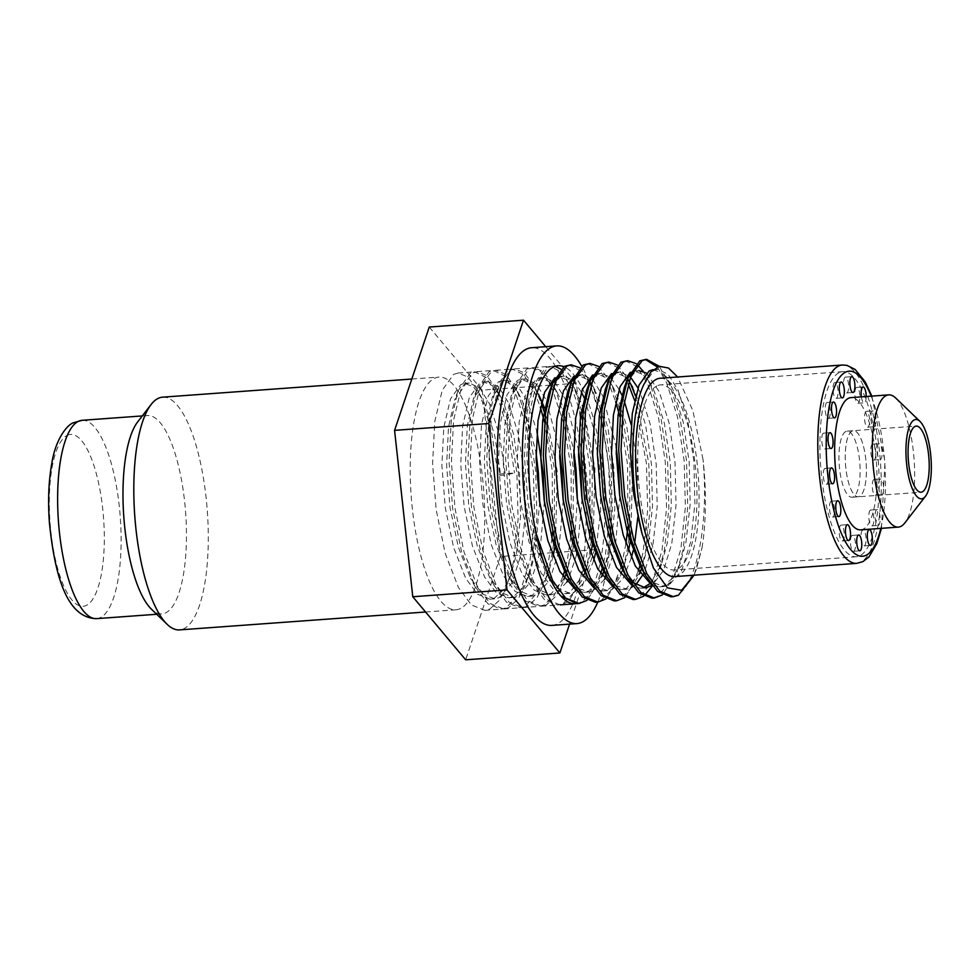 <?xml version="1.0" encoding="UTF-8"?>
<svg xmlns="http://www.w3.org/2000/svg" width="980" height="980" viewBox="0 0 980 980"><rect width="100%" height="100%" fill="white"/><g stroke="black" fill="none" stroke-linecap="round" stroke-linejoin="round"><path stroke-width="0.73" stroke-dasharray="4.9 3.68" d="M597.763 602.137A139.209 43.377 85.8 0 0 605.113 578.249M605.848 574.77A139.209 43.377 85.8 0 0 581.593 366.018M551.801 625.412A139.209 43.377 85.8 0 0 557.338 623.831A139.209 43.377 85.8 0 0 584.215 474.381A139.209 43.377 85.8 0 0 531.601 347.729M137.763 421.768A99.433 30.98 -94.2 0 1 143.533 416.684A99.433 30.98 -94.2 0 1 147.49 415.545A99.433 30.98 -94.2 0 1 185.073 506.011A99.433 30.98 -94.2 0 1 165.877 612.757A99.433 30.98 -94.2 0 1 161.921 613.884A99.433 30.98 -94.2 0 1 151.386 609.144M162.582 397.17A116.669 36.358 -94.2 0 1 206.67 503.316A116.669 36.358 -94.2 0 1 184.142 628.56A116.669 36.358 -94.2 0 1 179.499 629.895M434.361 378.39A116.669 36.358 -94.2 0 1 439.003 377.067A116.669 36.358 -94.2 0 1 483.091 483.214A116.669 36.358 -94.2 0 1 460.576 608.457A116.669 36.358 -94.2 0 1 455.921 609.793A116.669 36.358 -94.2 0 1 411.833 503.647A116.669 36.358 -94.2 0 1 434.361 378.39M579.633 367.733L590.401 381.563L593.549 387.921L604.44 422.245L611.104 465.966L612.341 512.454L607.784 554.643L603.888 570.752M603.3 572.614L601.647 577.453L587.081 600.348M568.792 364.964L580.234 370.562L591.185 388.092L602.088 422.417L608.752 466.137L609.989 512.626L605.432 554.815L602.284 568.29M600.605 573.851L592.03 592.508L581.802 602.271L576.669 603.668M693.938 575.199L696.339 569.38L702.023 547.783L694.073 575.187M702.023 547.783A119.315 37.179 85.8 0 0 702.991 459.277C709.079 521.973 696.817 587.265 676.041 595.423L670.908 596.808M659.27 366.324L668.936 382.445L679.826 416.757L686.49 460.478L687.727 506.966L683.183 549.155L677.045 571.977L662.468 594.872M644.179 359.488L645.355 359.476M657.311 366.961L666.584 382.616L677.474 416.929L684.138 460.649L685.375 507.138L680.818 549.327L670.982 580.809L657.188 596.796M636.167 363.629L637.429 364.646M643.198 371.31L650.083 383.817L660.986 418.129L667.649 461.85L668.887 508.338L664.33 550.527L658.192 573.337L652.337 585.979M644.73 595.362L643.615 596.232M625.326 360.861L636.78 366.447L647.731 383.988L658.621 418.301L665.298 462.021L666.535 508.51L661.978 550.699L652.141 582.181L638.348 598.168L633.215 599.552M617.327 364.989L628.094 378.819L630.446 383.474M635.542 396.03L648.797 463.221L650.034 509.71L645.489 551.899L641.582 568.008M641.006 569.87L639.352 574.709L624.774 597.604M606.485 362.233L617.535 367.414L628.18 383.817M634.55 400.281L646.445 463.393L647.682 509.882L643.125 552.071L639.977 565.546M638.298 571.107L629.723 589.764L619.495 599.54L614.362 600.924M598.474 366.361L609.254 380.191L612.39 386.549L623.292 420.873L629.956 464.594L629.577 533.512M629.013 538.314L626.637 553.271L622.729 569.38M622.655 569.637L620.499 576.081L605.922 598.976M587.633 363.592L599.086 369.191L610.038 386.72L615.697 401.641M619.899 416.61L627.592 464.765L627.898 526.713M625.926 543.741L621.32 566.256M621.136 566.918L612.022 589.348L600.654 600.912L595.522 602.296M653.231 598.045L652.055 598.18M702.991 459.277L692.848 410.608L677.633 376.994M545.738 346.7L576.387 383.254L594.591 549.645L569.576 624.125M429.265 327.038L482.16 390.113L576.387 383.254M482.16 390.113L500.351 556.493L594.591 549.645M500.351 556.493L465.659 659.81M576.056 603.692A119.315 37.179 85.8 0 0 604.403 490.024A119.315 37.179 85.8 0 0 563.794 366.667M535.938 533.059L530.401 502.961L526.811 456.643L529.004 414.626L536.489 383.315L547.93 367.5L552.291 366.165L555.146 366.373M560.78 369.105L571.561 382.935L574.697 389.293L585.599 423.605L592.263 467.338L591.883 536.244M591.308 541.058L588.943 556.015L585.036 572.112M584.962 572.381L582.806 578.825L568.229 601.72M567.947 601.916L560.18 604.868L546.718 599.417L533.831 582.022L520.576 547.881L511.56 504.333L507.959 458.015L510.163 415.998L517.636 384.687L529.077 368.872L533.451 367.537L543.165 371.469L552.708 384.295L555.856 390.665L566.746 424.977L573.41 468.71L573.03 537.616M572.467 542.43L570.091 557.387L566.183 573.484M566.109 573.753L563.953 580.197L555.856 596.293L546.46 604.844L541.34 606.24L527.877 600.789L514.978 583.394L501.723 549.253L492.707 505.692L489.118 459.375L491.311 417.37L498.796 386.059L510.237 370.244L514.598 368.909L524.312 372.841L533.867 385.667L541.303 402.89M544.084 411.551L554.57 470.082L554.19 538.988M553.614 543.802L551.25 558.747L545.113 581.569L537.016 597.665L527.62 606.216L522.487 607.612L509.024 602.161L496.137 584.766L482.883 550.625L473.867 507.064L470.265 460.747L472.47 418.73L479.943 387.431L491.384 371.616L495.758 370.281L505.472 374.213L515.015 387.039L518.163 393.409L529.053 427.721L535.717 471.441L536.954 517.93L532.397 560.119L526.26 582.941L518.163 599.025L508.767 607.588L503.647 608.972L490.184 603.533L477.285 586.138L464.03 551.997L455.014 508.436L451.425 462.119L453.618 420.102L461.102 388.803L472.544 372.988L476.905 371.653L486.619 375.585L496.174 388.411L499.31 394.781L510.213 429.093L516.877 472.813L518.114 519.302L513.557 561.491L507.42 584.313L499.322 600.397L489.927 608.96L484.794 610.344L471.331 604.905L458.444 587.51L445.19 553.357L436.174 509.808L432.572 463.491L434.777 421.474L442.25 390.175L453.691 374.36L458.064 373.025L467.779 376.957L477.321 389.783L480.457 396.141L491.36 430.465L498.024 474.185L514.512 472.985L505.411 475.055L500.694 475.398L498.024 474.185M560.732 595.84L550.319 580.822L537.065 546.681L528.048 503.132L524.447 456.815L526.652 414.797L533.328 385.581L545.566 367.672L549.939 366.336L561.393 371.935L572.345 389.464L580.883 414.197M582.206 419.354L589.899 467.509L590.205 529.457M589.642 535.362L586.591 556.187L583.627 569M583.443 569.662L574.329 592.091L562.961 603.643L557.828 605.04L544.537 599.736L531.479 582.194L518.224 548.053L509.196 504.504L505.607 458.187L507.799 416.169L514.488 386.953L526.726 369.043L531.099 367.708L540.348 371.249L549.498 382.935M551.373 386.402L564.394 425.149L571.058 468.881L571.352 530.817M570.789 536.734L567.739 557.559L564.59 571.034M562.912 576.595L554.337 595.252L544.108 605.015L538.976 606.412L525.684 601.108L512.626 583.566L499.371 549.425L490.355 505.864L486.754 459.547L488.959 417.541L495.635 388.313L507.873 370.416L512.246 369.08L523.7 374.679L534.651 392.208L540.311 407.129M544.513 422.098L552.206 470.253L552.512 532.189M551.948 538.106L548.898 558.918L539.061 590.401L525.268 606.387L520.135 607.784L506.844 602.48L494.079 585.489L480.531 550.797L471.502 507.236L467.913 460.918L470.106 418.901L476.782 389.685L489.032 371.788L493.406 370.452L504.847 376.038L515.798 393.58L526.701 427.893L533.365 471.613L534.602 518.101L530.045 560.291L520.209 591.773L506.415 607.759L501.282 609.144L487.991 603.851L475.227 586.861L461.678 552.169L452.662 508.608L449.06 462.291L451.266 420.273L457.942 391.057L470.18 373.16L474.553 371.824L486.007 377.41L496.958 394.952L507.848 429.265L514.512 472.985M643.676 384.871L653.979 370.489L657.911 369.276L668.238 374.372L678.111 390.334L687.923 421.559L693.877 461.347L694.906 503.647L690.655 542.038L681.602 570.691L668.936 585.244L664.244 586.505L653.244 582.647L642.5 569.944M625.914 383.682L635.126 371.861L639.07 370.648L634.354 370.991L643.039 374.507L651.59 385.998L654.554 392.049L664.367 423.274L670.32 463.062L671.337 505.362L667.098 543.753L661.549 564.211L650.365 583.406M646.335 373.037L659.27 391.706L669.083 422.931L675.036 462.719L676.053 505.019L671.802 543.41L663.534 570.434L651.994 585.55M632.186 582.157L623.648 571.316M605.358 389.232L616.273 373.233L620.218 372.02L630.483 377.055M637.943 387.945L640.418 393.078L650.23 424.303L656.183 464.091L657.213 506.391L652.962 544.782L644.081 573.08M635.689 584.938L631.242 587.976L626.538 589.25L615.55 585.391L604.807 572.688M586.518 390.604L597.433 374.605L601.377 373.392L610.32 377.141L619.091 389.317M621.896 395.173L624.26 401.016M631.132 424.536L637.343 465.463L637.845 517.011M634.673 543.116L633.202 550.515M631.365 557.853L622.937 578.641L612.402 589.348L607.698 590.622L596.71 586.763L585.954 574.06M567.665 391.976L578.58 375.977L582.524 374.764L592.851 379.86L602.725 395.81L616.175 446.966M619.764 496.199L615.269 547.526L606.387 575.811M604.489 579.351L593.549 590.72L588.845 591.994L577.857 588.135L567.114 575.432M548.825 393.335L559.739 377.349L563.684 376.136L572.626 379.885L581.397 392.061M584.202 397.917L593.807 428.958L599.65 468.207L600.667 510.507L595.509 553.259M593.672 560.597L585.244 581.385L574.709 592.091L570.005 593.353L557.743 588.478L545.848 572.59L533.684 541.536L525.378 501.919L521.997 459.791L523.896 421.572L529.972 394.707L540.887 378.709L544.831 377.508L555.158 382.592L565.031 398.554L578.482 449.698M582.071 498.943L577.22 551.997M576.657 554.619L568.682 578.568M566.795 582.083L555.856 593.464L551.152 594.725L538.89 589.85L527.13 574.207L514.843 542.908L506.525 503.291L503.144 461.163L505.043 422.944L511.119 396.079L522.046 380.081L525.99 378.868L536.317 383.964L546.191 399.926L559.641 451.07M563.231 500.315L558.723 551.63L549.67 580.283L537.016 594.836L532.312 596.097L520.049 591.21L508.155 575.334L495.99 544.28L487.673 504.663L484.304 462.523L486.202 424.316L492.279 397.451L503.193 381.453L507.138 380.24L517.465 385.336L527.338 401.298L536.893 431.396M544.378 501.687L539.87 553.002L530.817 581.654L518.163 596.207L513.459 597.469L501.197 592.582L489.437 576.951L477.15 545.652L468.832 506.035L465.451 463.895L467.35 425.688L473.426 398.823L484.353 382.825L488.297 381.612L498.624 386.708L508.498 402.67L518.298 433.895L524.263 473.683L525.28 515.982L521.029 554.374L511.977 583.027L499.31 597.58L494.618 598.841L482.356 593.954L470.461 578.077L458.297 547.012L449.979 507.395L446.611 465.267L448.497 427.047L454.585 400.195L465.5 384.197L469.445 382.984L479.771 388.08L489.645 404.042L499.457 435.267L505.411 475.055M653.182 369.619L661.892 373.147L670.43 384.626L673.407 390.677L683.207 421.902L689.173 461.69L690.189 503.99L685.939 542.381L680.389 562.839L672.917 577.698L664.232 585.587L659.528 586.849L651.516 584.938M630.312 372.253L634.354 370.991M643.015 587.829L640.675 588.221L632.664 586.31M611.471 373.625L615.514 372.363L625.289 376.908M627.384 379.211L628.964 381.281M628.094 378.819L635.714 393.421L645.514 424.646L651.48 464.434L652.496 506.734L648.245 545.125L641.68 568.229M639.56 573.03L626.538 588.319L621.835 589.593L613.823 587.682M592.618 374.997L596.661 373.735L605.346 377.251L613.897 388.741L616.861 394.781L626.673 426.018L632.627 465.806L630.838 538.204M628.486 550.858L622.839 569.601M622.753 569.809L612.672 586.138M612.133 586.653L607.686 589.691L602.982 590.965L594.97 589.054M573.778 376.369L577.82 375.107L587.596 379.652M589.691 381.955L598.021 396.153L607.821 427.39L613.786 467.178L614.803 509.478L610.552 547.869L603.986 570.973M601.867 575.774L588.845 591.062L584.141 592.337L576.13 590.413M554.925 377.741L558.968 376.479L567.653 379.995L576.203 391.473L582.402 405.573M583.48 408.66L594.934 468.55L593.145 540.948M590.793 553.602L585.146 572.345M585.06 572.553L569.993 592.435L565.288 593.696L552.953 588.747L541.132 572.933L528.98 541.879L520.662 502.262L517.281 460.135L519.18 421.915L525.88 393.433L536.183 379.052L540.115 377.839L548.8 381.367L557.351 392.845L560.327 398.897L573.766 450.041M577.367 499.286L574.305 542.308M573.668 546.203L566.183 573.974M564.174 578.506L551.14 593.807L546.448 595.068L534.112 590.119L522.291 574.305L510.127 543.251L501.809 503.634L498.44 461.507L500.327 423.287L507.028 394.805L517.33 380.424L521.274 379.211L529.96 382.739L538.498 394.217L533.867 385.667M544.709 408.317L557.24 471.282L555.452 543.68M553.1 556.334L548.469 572.443L540.985 587.29L532.299 595.179L527.595 596.44L515.26 591.491L503.438 575.677L491.274 544.623L482.969 505.006L479.588 462.866L481.486 424.659L488.187 396.177L498.489 381.796L502.422 380.583L511.107 384.111L519.657 395.589L522.634 401.641L536.072 452.785M539.674 502.03L535.166 553.345L529.616 573.802L522.144 588.662L513.447 596.551L508.755 597.812L496.419 592.863L484.598 577.048L472.434 545.995L464.116 506.378L460.747 464.238L462.634 426.018L469.334 397.549L479.637 383.168L483.581 381.955L492.266 385.471L500.805 396.961L503.781 403.013L513.594 434.238L519.547 474.026L520.564 516.325L516.313 554.717L510.776 575.174L503.291 590.034L494.606 597.923L489.902 599.184L477.566 594.235L465.745 578.421L453.581 547.355L445.275 507.738L441.894 465.61L443.793 427.39L450.494 398.921L460.796 384.54L464.728 383.327L473.413 386.843L481.964 398.333L484.929 404.385L494.741 435.61L500.694 475.398M895.72 398.039A66.285 20.654 -94.2 0 1 914.107 459.498A66.285 20.654 -94.2 0 1 904.81 522.952M852.098 431.053A33.148 10.327 85.8 0 0 845.691 466.639A33.148 10.327 85.8 0 0 858.223 496.787A33.148 10.327 85.8 0 0 859.534 496.407A33.148 10.327 85.8 0 0 865.94 460.833A33.148 10.327 85.8 0 0 853.409 430.673A33.148 10.327 85.8 0 0 852.098 431.053A33.148 10.327 85.8 0 0 845.691 466.639A33.148 10.327 85.8 0 0 858.223 496.787A33.148 10.327 85.8 0 0 859.534 496.407A33.148 10.327 85.8 0 0 865.94 460.833A33.148 10.327 85.8 0 0 853.409 430.673A33.148 10.327 85.8 0 0 852.098 431.053M860.624 529.849A66.285 20.654 85.8 0 0 863.258 529.09A66.285 20.654 85.8 0 0 876.059 457.93A66.285 20.654 85.8 0 0 851.008 397.611M845.814 431.506A33.148 10.327 85.8 0 0 839.407 467.093A33.148 10.327 85.8 0 0 851.939 497.24A33.148 10.327 85.8 0 0 853.262 496.872A33.148 10.327 85.8 0 0 859.656 461.286A33.148 10.327 85.8 0 0 847.124 431.127A33.148 10.327 85.8 0 0 845.814 431.506M823.359 433.221A7.95 2.475 85.8 0 0 821.816 441.76A7.95 2.475 85.8 0 0 824.829 448.999A7.95 2.475 85.8 0 0 825.148 448.901A7.95 2.475 85.8 0 0 826.679 440.363A7.95 2.475 85.8 0 0 823.678 433.123A7.95 2.475 85.8 0 0 823.359 433.221M826.838 402.572A7.95 2.475 85.8 0 0 825.307 411.11A7.95 2.475 85.8 0 0 828.308 418.35A7.95 2.475 85.8 0 0 828.627 418.252A7.95 2.475 85.8 0 0 830.158 409.714A7.95 2.475 85.8 0 0 827.157 402.486A7.95 2.475 85.8 0 0 826.838 402.572M834.642 382.58A7.95 2.475 85.8 0 0 833.11 391.118A7.95 2.475 85.8 0 0 836.111 398.346A7.95 2.475 85.8 0 0 836.43 398.26A7.95 2.475 85.8 0 0 837.961 389.721A7.95 2.475 85.8 0 0 834.96 382.482A7.95 2.475 85.8 0 0 834.642 382.58M845.213 377.19A7.95 2.475 85.8 0 0 843.682 385.728A7.95 2.475 85.8 0 0 846.683 392.968A7.95 2.475 85.8 0 0 847.002 392.87A7.95 2.475 85.8 0 0 848.533 384.332A7.95 2.475 85.8 0 0 845.532 377.092A7.95 2.475 85.8 0 0 845.213 377.19M861.371 396.863A7.95 2.475 85.8 0 0 864.225 402.805A7.95 2.475 85.8 0 0 864.532 402.707A7.95 2.475 85.8 0 0 866.185 396.508M856.471 387.48A7.95 2.475 85.8 0 0 854.928 396.018A7.95 2.475 85.8 0 0 857.941 403.258A7.95 2.475 85.8 0 0 858.26 403.172A7.95 2.475 85.8 0 0 859.791 394.622A7.95 2.475 85.8 0 0 856.789 387.394A7.95 2.475 85.8 0 0 856.471 387.48M872.457 410.951A7.95 2.475 85.8 0 0 870.914 419.489A7.95 2.475 85.8 0 0 873.927 426.729A7.95 2.475 85.8 0 0 874.246 426.643A7.95 2.475 85.8 0 0 875.777 418.105A7.95 2.475 85.8 0 0 872.764 410.865A7.95 2.475 85.8 0 0 872.457 410.951M866.173 411.416A7.95 2.475 85.8 0 0 864.63 419.954A7.95 2.475 85.8 0 0 867.643 427.194A7.95 2.475 85.8 0 0 867.962 427.096A7.95 2.475 85.8 0 0 869.493 418.558A7.95 2.475 85.8 0 0 866.492 411.318A7.95 2.475 85.8 0 0 866.173 411.416M878.68 443.781A7.95 2.475 85.8 0 0 877.149 452.331A7.95 2.475 85.8 0 0 880.15 459.559A7.95 2.475 85.8 0 0 880.469 459.473A7.95 2.475 85.8 0 0 882 450.935A7.95 2.475 85.8 0 0 878.999 443.695A7.95 2.475 85.8 0 0 878.68 443.781M872.396 444.246A7.95 2.475 85.8 0 0 870.865 452.785A7.95 2.475 85.8 0 0 873.866 460.024A7.95 2.475 85.8 0 0 874.185 459.926A7.95 2.475 85.8 0 0 875.728 451.388A7.95 2.475 85.8 0 0 872.715 444.148A7.95 2.475 85.8 0 0 872.396 444.246M880.212 479.012A7.95 2.475 85.8 0 0 878.668 487.55A7.95 2.475 85.8 0 0 881.682 494.79A7.95 2.475 85.8 0 0 882 494.704A7.95 2.475 85.8 0 0 883.531 486.166A7.95 2.475 85.8 0 0 880.518 478.926A7.95 2.475 85.8 0 0 880.212 479.012M873.927 479.465A7.95 2.475 85.8 0 0 872.384 488.016A7.95 2.475 85.8 0 0 875.397 495.243A7.95 2.475 85.8 0 0 875.716 495.157A7.95 2.475 85.8 0 0 877.247 486.619A7.95 2.475 85.8 0 0 874.246 479.379A7.95 2.475 85.8 0 0 873.927 479.465M876.72 509.661A7.95 2.475 85.8 0 0 875.189 518.2A7.95 2.475 85.8 0 0 878.19 525.439A7.95 2.475 85.8 0 0 878.509 525.341A7.95 2.475 85.8 0 0 880.04 516.803A7.95 2.475 85.8 0 0 877.039 509.576A7.95 2.475 85.8 0 0 876.72 509.661M870.436 510.115A7.95 2.475 85.8 0 0 868.905 518.653A7.95 2.475 85.8 0 0 871.906 525.893A7.95 2.475 85.8 0 0 872.225 525.807A7.95 2.475 85.8 0 0 873.768 517.269A7.95 2.475 85.8 0 0 870.755 510.029A7.95 2.475 85.8 0 0 870.436 510.115M862.645 530.119A7.95 2.475 85.8 0 0 861.102 538.657A7.95 2.475 85.8 0 0 864.115 545.897A7.95 2.475 85.8 0 0 864.421 545.799A7.95 2.475 85.8 0 0 865.965 537.26A7.95 2.475 85.8 0 0 862.951 530.021A7.95 2.475 85.8 0 0 862.645 530.119M852.061 535.496A7.95 2.475 85.8 0 0 850.53 544.047A7.95 2.475 85.8 0 0 853.531 551.274A7.95 2.475 85.8 0 0 853.85 551.189A7.95 2.475 85.8 0 0 855.393 542.651A7.95 2.475 85.8 0 0 852.38 535.411A7.95 2.475 85.8 0 0 852.061 535.496M840.816 525.207A7.95 2.475 85.8 0 0 839.272 533.745A7.95 2.475 85.8 0 0 842.286 540.985A7.95 2.475 85.8 0 0 842.604 540.899A7.95 2.475 85.8 0 0 844.135 532.361A7.95 2.475 85.8 0 0 841.134 525.121A7.95 2.475 85.8 0 0 840.816 525.207M831.114 501.282A7.95 2.475 85.8 0 0 829.57 509.821A7.95 2.475 85.8 0 0 832.584 517.06A7.95 2.475 85.8 0 0 832.902 516.962A7.95 2.475 85.8 0 0 834.433 508.424A7.95 2.475 85.8 0 0 831.432 501.184A7.95 2.475 85.8 0 0 831.114 501.282M824.878 468.452A7.95 2.475 85.8 0 0 823.347 476.991A7.95 2.475 85.8 0 0 826.348 484.23A7.95 2.475 85.8 0 0 826.667 484.132A7.95 2.475 85.8 0 0 828.198 475.594A7.95 2.475 85.8 0 0 825.197 468.354A7.95 2.475 85.8 0 0 824.878 468.452M656.918 385.936A92.806 28.922 85.8 0 0 639.009 485.566A92.806 28.922 85.8 0 0 674.081 569.993A92.806 28.922 85.8 0 0 677.768 568.939A92.806 28.922 85.8 0 0 695.69 469.31A92.806 28.922 85.8 0 0 660.618 384.871A92.806 28.922 85.8 0 0 656.918 385.936M839.113 372.682A92.806 28.922 85.8 0 0 821.191 472.311A92.806 28.922 85.8 0 0 856.263 556.75A92.806 28.922 85.8 0 0 859.962 555.685A92.806 28.922 85.8 0 0 877.872 456.068A92.806 28.922 85.8 0 0 842.8 371.628A92.806 28.922 85.8 0 0 839.113 372.682M674.558 576.608A99.433 30.98 85.8 0 0 678.515 575.468A99.433 30.98 85.8 0 0 697.711 468.734A99.433 30.98 85.8 0 0 660.128 378.268M96.579 618.637A99.433 30.98 85.8 0 0 100.536 617.51A99.433 30.98 85.8 0 0 119.731 510.764A99.433 30.98 85.8 0 0 82.161 420.298M67.13 435.414A86.179 26.852 -94.2 0 1 102.545 507.273A86.179 26.852 -94.2 0 1 86.485 605.346A86.179 26.852 -94.2 0 1 51.07 533.488A86.179 26.852 -94.2 0 1 67.13 435.414M842.322 365.013A99.433 30.98 -94.2 0 1 879.893 455.48A99.433 30.98 -94.2 0 1 860.71 562.226A99.433 30.98 -94.2 0 1 856.741 563.365M880.812 528.379A92.806 28.922 85.8 0 0 871.196 396.153M142.284 415.924L147.49 415.545M411.808 379.04L439.003 377.067M425.565 611.998L455.921 609.793M156.702 614.264L161.921 613.884M558.171 365.736L552.291 366.165M533.451 367.537L549.939 366.336M541.34 606.24L557.828 605.04M514.598 368.909L531.099 367.708M522.487 607.612L538.976 606.412M495.758 370.281L512.246 369.08M503.647 608.972L520.135 607.784M476.905 371.653L493.406 370.452M484.794 610.344L501.282 609.144M458.064 373.025L474.553 371.824M550.613 581.385L545.983 572.835M533.328 385.581L529.972 394.707M531.773 582.745L527.13 574.207M514.488 386.953L511.119 396.079M512.92 584.117L508.289 575.579M495.635 388.313L492.279 397.451M494.079 585.489L489.437 576.951M476.782 389.685L473.426 398.823M475.227 586.861L470.596 578.323M457.942 391.057L454.585 400.195M657.911 369.276L653.207 369.619M664.244 586.505L659.528 586.849M645.391 587.878L640.675 588.221M620.218 372.02L615.514 372.363M626.538 589.25L621.835 589.593M601.377 373.392L596.661 373.735M607.698 590.622L602.982 590.965M582.524 374.764L577.82 375.107M588.845 591.994L584.141 592.337M563.684 376.136L558.968 376.479M570.005 593.353L565.288 593.696M544.831 377.508L540.115 377.839M551.152 594.725L546.448 595.068M525.99 378.868L521.274 379.211M532.312 596.097L527.595 596.44M507.138 380.24L502.422 380.583M513.459 597.469L508.755 597.812M488.297 381.612L483.581 381.955M494.618 598.841L489.902 599.184M469.445 382.984L464.728 383.327M670.43 384.626L665.788 376.075M680.389 562.839L677.045 571.977M651.59 385.998L646.947 377.447M661.549 564.211L658.192 573.337M642.696 565.582L641.704 568.29M639.817 573.41L639.352 574.709M613.897 388.741L609.254 380.191M623.856 566.955L620.499 576.081M595.044 390.101L590.401 381.563M605.003 568.327L604.011 571.034M602.124 576.154L601.647 577.453M576.203 391.473L571.561 382.935M586.163 569.699L585.17 572.394M585.085 572.602L582.806 578.825M557.351 392.845L552.708 384.295M567.31 571.071L563.953 580.197M548.469 572.443L545.113 581.569M519.657 395.589L515.015 387.039M529.616 573.802L526.26 582.941M500.805 396.961L496.174 388.411M510.776 575.174L507.42 584.313M481.964 398.333L477.321 389.783M695.886 570.605L696.339 569.38M851.939 497.24L921.041 492.217M847.124 431.127L916.239 426.104M824.829 448.999L831.114 448.534M828.308 418.35L834.592 417.897M836.111 398.346L842.396 397.892M846.683 392.968L852.967 392.515M857.941 403.258L864.225 402.805M867.643 427.194L873.927 426.729M873.866 460.024L880.15 459.559M875.397 495.243L881.682 494.79M871.906 525.893L878.19 525.439M864.115 545.897L870.387 545.431M853.531 551.274L859.815 550.821M842.286 540.985L848.57 540.531M832.584 517.06L838.868 516.595M826.348 484.23L832.633 483.765M856.263 556.75L674.081 569.993M871.833 396.104L884.989 461.605L881.449 528.33M842.8 371.628L660.618 384.871M825.197 468.354L831.481 467.901M831.432 501.184L837.704 500.731M841.134 525.121L847.406 524.668M852.38 535.411L858.664 534.957M862.951 530.021L869.236 529.568M870.755 510.029L877.039 509.576M874.246 479.379L880.518 478.926M872.715 444.148L878.999 443.695M866.492 411.318L872.764 410.865M856.789 387.394L863.062 386.929M845.532 377.092L851.816 376.639M834.96 382.482L841.244 382.029M827.157 402.486L833.441 402.021M823.678 433.123L829.95 432.67"/><path stroke-width="1.47" d="M581.593 366.018A139.209 43.377 85.8 0 0 556.726 345.903A139.209 43.377 85.8 0 0 551.189 347.496A139.209 43.377 85.8 0 0 524.312 496.934A139.209 43.377 85.8 0 0 576.926 623.586A139.209 43.377 85.8 0 0 582.463 621.994A139.209 43.377 85.8 0 0 597.763 602.137M605.113 578.249A139.209 43.377 85.8 0 0 605.848 574.77M556.726 345.903L531.601 347.729A139.209 43.377 85.8 0 0 526.064 349.321A139.209 43.377 85.8 0 0 499.188 498.759A139.209 43.377 85.8 0 0 551.801 625.412L576.926 623.586M425.565 611.998L179.499 629.895A116.669 36.358 -94.2 0 1 167.151 624.321A116.669 36.358 -94.2 0 1 134.787 516.166A116.669 36.358 -94.2 0 1 151.153 404.458A116.669 36.358 -94.2 0 1 157.939 398.493A116.669 36.358 -94.2 0 1 162.582 397.17L411.808 379.04M605.922 598.976L597.874 602.124L584.423 596.673L571.524 579.29L558.269 545.137L549.253 501.589L545.652 455.271L547.857 413.254L555.329 381.943L566.771 366.128L571.144 364.793L579.633 367.733M603.888 570.752L603.3 572.614M587.081 600.348L579.033 603.496L565.57 598.045L552.671 580.65L535.938 533.059A119.315 37.179 85.8 0 0 560.732 595.84A119.315 37.179 85.8 0 0 575.456 603.754A119.315 37.179 85.8 0 0 576.056 603.692M597.874 602.124L595.522 602.296L582.23 596.991L569.172 579.462L555.917 545.309L546.889 501.76L543.3 455.443L545.505 413.425L552.181 384.209L564.419 366.3L571.144 364.793M602.284 568.29L600.605 573.851M694.073 575.187L678.393 595.252L673.26 596.636L659.81 591.197L646.91 573.802L633.656 539.662L624.64 496.101L621.038 449.783L623.243 407.766L630.728 376.467L642.157 360.652L646.53 359.317L659.27 366.324M662.468 594.872L654.42 598.008L640.957 592.569L628.07 575.174L614.815 541.034L605.787 497.473L602.198 451.155L604.391 409.138L611.875 377.839L623.317 362.024L627.69 360.689L636.167 363.629M673.26 596.636L670.908 596.808L657.617 591.516L644.558 573.974L631.304 539.833L622.288 496.272L618.686 449.955L620.891 407.937L627.567 378.721L639.805 360.824L646.53 359.317M645.355 359.476L657.311 366.961M637.429 364.646L643.198 371.31M652.337 585.979L644.73 595.362M643.615 596.232L635.567 599.38L622.116 593.941L609.217 576.546L595.963 542.393L586.947 498.845L583.345 452.527L585.55 410.51L593.023 379.211L604.464 363.384L608.837 362.061L617.327 364.989M654.42 598.008L652.055 598.18L638.776 592.888L625.706 575.346L612.451 541.205L603.435 497.644L599.846 451.327L602.038 409.309L608.715 380.093L620.965 362.196L627.69 360.689M630.446 383.474L635.542 396.03M641.582 568.008L641.006 569.87M624.774 597.604L616.726 600.752L603.264 595.301L590.364 577.918L577.122 543.765L568.094 500.216L564.505 453.899L566.697 411.882L574.182 380.571L585.624 364.756L589.997 363.421L598.474 366.361M635.567 599.38L633.215 599.552L619.924 594.248L606.865 576.718L593.611 542.565L584.582 499.016L580.993 452.699L583.198 410.681L589.874 381.465L602.112 363.555L608.837 362.061M628.18 383.817L634.55 400.281M639.977 565.546L638.298 571.107M629.577 533.512L629.013 538.314M616.726 600.752L614.362 600.924L601.071 595.62L588.012 578.09L574.758 543.937L565.742 500.388L562.153 454.071L564.345 412.053L571.022 382.837L583.272 364.928L589.997 363.421M615.697 401.641L619.899 416.61M627.898 526.713L625.926 543.741M621.32 566.256L621.136 566.918M657.188 596.796L653.231 598.045M579.033 603.496L576.669 603.668L560.732 595.84M677.633 376.994L668.483 368.027L659.356 366.312L650.867 372.008L643.676 384.871C629.785 413.732 629.099 485.039 642.059 533.659L653.452 568.045L667.392 587.853L681.627 590.266L693.938 575.199M167.151 624.321L151.386 609.144A99.433 30.98 -94.2 0 1 123.811 516.962A99.433 30.98 -94.2 0 1 137.763 421.768L151.153 404.458M569.576 624.125L559.899 652.962L465.659 659.81L412.776 596.747L394.573 430.355L429.265 327.038L523.504 320.191L545.738 346.7M559.899 652.962L507.003 589.887L488.812 423.507L523.504 320.191M412.776 596.747L507.003 589.887M394.573 430.355L488.812 423.507M563.794 366.667A119.315 37.179 85.8 0 0 558.184 365.736A119.315 37.179 85.8 0 0 535.938 533.059M555.146 366.373L560.78 369.105M591.883 536.244L591.308 541.058M573.03 537.616L572.467 542.43M541.303 402.89L544.084 411.551M554.19 538.988L553.614 543.802M580.883 414.197L582.206 419.354M590.205 529.457L589.642 535.362M583.627 569L583.443 569.662M549.498 382.935L551.373 386.402M571.352 530.817L570.789 536.734M564.59 571.034L562.912 576.595M540.311 407.129L544.513 422.098M552.512 532.189L551.948 538.106M642.5 569.944L640.087 565.742L627.923 534.688L619.605 495.072L616.236 452.932L618.123 414.712L624.211 387.86L625.914 383.682M639.07 370.648L646.335 373.037M651.994 585.55L645.391 587.878L632.186 582.157M623.648 571.316L621.234 567.114L609.07 536.048L600.765 496.431L597.384 454.304L599.282 416.084L605.358 389.232L608.715 380.093M630.483 377.055L637.943 387.945M644.081 573.08L635.689 584.938M604.807 572.688L602.394 568.486L590.23 537.42L581.912 497.803L578.543 455.676L580.43 417.455L586.518 390.604L589.874 381.465M619.091 389.317L621.896 395.173M624.26 401.016L631.132 424.536M637.845 517.011L634.673 543.116M633.202 550.515L631.365 557.853M585.954 574.06L583.541 569.858L571.377 538.792L563.071 499.175L559.69 457.048L561.589 418.827L567.665 391.976L571.022 382.837M616.175 446.966L618.49 466.835L619.764 496.199M606.387 575.811L604.489 579.351M567.114 575.432L564.701 571.218L552.536 540.164L544.219 500.547L540.838 458.42L542.736 420.2L548.825 393.335L552.181 384.209M581.397 392.061L584.202 397.917M595.509 553.259L593.672 560.597M578.482 449.698L580.797 469.567L582.071 498.943M577.22 551.997L576.657 554.619M568.682 578.568L566.795 582.083M559.641 451.07L561.957 470.939L563.231 500.315M536.893 431.396L543.104 472.311L544.378 501.687M642.059 533.659L633.742 494.043L630.373 451.903L632.259 413.695L638.96 385.214L649.262 370.832L653.182 369.619M651.516 584.938L635.371 566.085L623.207 535.031L614.901 495.415L611.52 453.274L613.419 415.055L620.071 386.684L630.312 372.253M650.365 583.406L643.015 587.829M632.664 586.31L616.53 567.457L604.366 536.391L596.048 496.774L592.667 454.647L594.566 416.427L601.23 388.055L611.471 373.625M625.289 376.908L627.384 379.211M628.964 381.281L632.737 387.37M641.68 568.229L639.56 573.03M613.823 587.682L597.678 568.829L585.513 537.763L577.208 498.146L573.827 456.019L575.726 417.799L582.377 389.428L592.618 374.997M630.838 538.204L628.486 550.858M594.97 589.054L578.825 570.201L566.673 539.135L558.355 499.518L554.974 457.391L556.873 419.171L563.537 390.8L573.778 376.369M587.596 379.652L589.691 381.955M603.986 570.973L601.867 575.774M576.13 590.413L559.984 571.561L547.82 540.507L539.502 500.89L536.134 458.763L538.02 420.543L544.684 392.159L554.925 377.741M582.402 405.573L583.48 408.66M593.145 540.948L590.793 553.602M573.766 450.041L576.093 469.91L577.367 499.286M574.305 542.308L573.668 546.203M566.183 573.974L564.174 578.506M538.498 394.217L544.709 408.317M555.452 543.68L553.1 556.334M536.072 452.785L538.388 472.654L539.674 502.03M923.111 498.379A39.776 12.397 85.8 0 0 925.414 496.346A39.776 12.397 85.8 0 0 931 458.26A39.776 12.397 85.8 0 0 919.963 421.388A39.776 12.397 85.8 0 0 914.169 419.942A39.776 12.397 85.8 0 0 906.757 465.218A39.776 12.397 85.8 0 0 923.111 498.379M925.414 496.346L904.81 522.952A66.285 20.654 -94.2 0 1 900.963 526.346A66.285 20.654 -94.2 0 1 898.317 527.105A66.285 20.654 -94.2 0 1 873.266 466.799A66.285 20.654 -94.2 0 1 886.067 395.626A66.285 20.654 -94.2 0 1 888.701 394.879A66.285 20.654 -94.2 0 1 895.72 398.039L919.963 421.388M914.916 426.484A33.148 10.327 85.8 0 0 908.521 462.07A33.148 10.327 85.8 0 0 921.041 492.217A33.148 10.327 85.8 0 0 922.364 491.838A33.148 10.327 85.8 0 0 928.758 456.264A33.148 10.327 85.8 0 0 916.239 426.104A33.148 10.327 85.8 0 0 914.916 426.484M888.701 394.879L851.008 397.611A66.285 20.654 85.8 0 0 848.374 398.37A66.285 20.654 85.8 0 0 835.573 469.53A66.285 20.654 85.8 0 0 860.624 529.849L898.317 527.105M829.644 432.768A7.95 2.475 85.8 0 0 828.1 441.306A7.95 2.475 85.8 0 0 831.114 448.534A7.95 2.475 85.8 0 0 831.42 448.448A7.95 2.475 85.8 0 0 832.963 439.91A7.95 2.475 85.8 0 0 829.95 432.67A7.95 2.475 85.8 0 0 829.644 432.768M833.123 402.119A7.95 2.475 85.8 0 0 831.591 410.657A7.95 2.475 85.8 0 0 834.592 417.897A7.95 2.475 85.8 0 0 834.911 417.799A7.95 2.475 85.8 0 0 836.442 409.26A7.95 2.475 85.8 0 0 833.441 402.021A7.95 2.475 85.8 0 0 833.123 402.119M840.926 382.114A7.95 2.475 85.8 0 0 839.382 390.652A7.95 2.475 85.8 0 0 842.396 397.892A7.95 2.475 85.8 0 0 842.714 397.807A7.95 2.475 85.8 0 0 844.245 389.268A7.95 2.475 85.8 0 0 841.244 382.029A7.95 2.475 85.8 0 0 840.926 382.114M851.498 376.737A7.95 2.475 85.8 0 0 849.966 385.275A7.95 2.475 85.8 0 0 852.967 392.515A7.95 2.475 85.8 0 0 853.286 392.416A7.95 2.475 85.8 0 0 854.817 383.878A7.95 2.475 85.8 0 0 851.816 376.639A7.95 2.475 85.8 0 0 851.498 376.737M866.185 396.508A7.95 2.475 85.8 0 0 863.062 386.929A7.95 2.475 85.8 0 0 862.755 387.026A7.95 2.475 85.8 0 0 861.371 396.863M868.917 529.653A7.95 2.475 85.8 0 0 867.386 538.204A7.95 2.475 85.8 0 0 870.387 545.431A7.95 2.475 85.8 0 0 870.706 545.346A7.95 2.475 85.8 0 0 872.249 536.807A7.95 2.475 85.8 0 0 869.236 529.568A7.95 2.475 85.8 0 0 868.917 529.653M858.345 535.043A7.95 2.475 85.8 0 0 856.814 543.582A7.95 2.475 85.8 0 0 859.815 550.821A7.95 2.475 85.8 0 0 860.134 550.736A7.95 2.475 85.8 0 0 861.665 542.185A7.95 2.475 85.8 0 0 858.664 534.957A7.95 2.475 85.8 0 0 858.345 535.043M847.1 524.753A7.95 2.475 85.8 0 0 845.556 533.292A7.95 2.475 85.8 0 0 848.57 540.531A7.95 2.475 85.8 0 0 848.888 540.433A7.95 2.475 85.8 0 0 850.42 531.895A7.95 2.475 85.8 0 0 847.406 524.668A7.95 2.475 85.8 0 0 847.1 524.753M837.398 500.817A7.95 2.475 85.8 0 0 835.854 509.355A7.95 2.475 85.8 0 0 838.868 516.595A7.95 2.475 85.8 0 0 839.174 516.509A7.95 2.475 85.8 0 0 840.717 507.971A7.95 2.475 85.8 0 0 837.704 500.731A7.95 2.475 85.8 0 0 837.398 500.817M831.163 467.987A7.95 2.475 85.8 0 0 829.631 476.525A7.95 2.475 85.8 0 0 832.633 483.765A7.95 2.475 85.8 0 0 832.951 483.679A7.95 2.475 85.8 0 0 834.482 475.141A7.95 2.475 85.8 0 0 831.481 467.901A7.95 2.475 85.8 0 0 831.163 467.987M842.322 365.013L660.128 378.268A99.433 30.98 85.8 0 0 656.171 379.395A99.433 30.98 85.8 0 0 636.976 486.141A99.433 30.98 85.8 0 0 674.558 576.608L856.741 563.365A99.433 30.98 -94.2 0 1 819.17 472.899A99.433 30.98 -94.2 0 1 838.366 366.152A99.433 30.98 -94.2 0 1 842.322 365.013L846.928 365.356L855.124 369.435L865.254 381.967L871.833 396.104M96.579 618.637C66.076 618.135 54.525 573.459 49.355 522.144C47.824 500.155 48.682 480.335 51.916 462.658C55.713 439.016 67.216 424.585 73.672 422.686L82.161 420.298A99.433 30.98 85.8 0 0 78.204 421.425A99.433 30.98 85.8 0 0 59.008 528.171A99.433 30.98 85.8 0 0 96.579 618.637L156.702 614.264M871.196 396.153A92.806 28.922 85.8 0 0 845.397 372.229A92.806 28.922 85.8 0 0 828.1 477.848A92.806 28.922 85.8 0 0 866.247 555.231A92.806 28.922 85.8 0 0 880.812 528.379M82.161 420.298L142.284 415.924M575.493 603.754L560.18 604.868M644.852 574.525L640.21 565.987M627.567 378.721L624.211 387.86M626.012 575.897L621.369 567.359M607.159 577.269L602.516 568.719M588.306 578.641L583.676 570.091M569.466 580.013L564.823 571.463M641.704 568.29L639.817 573.41M604.011 571.034L602.124 576.154M881.449 528.33L876.904 543.471L868.978 556.922L862.964 561.601L856.741 563.365"/></g></svg>

